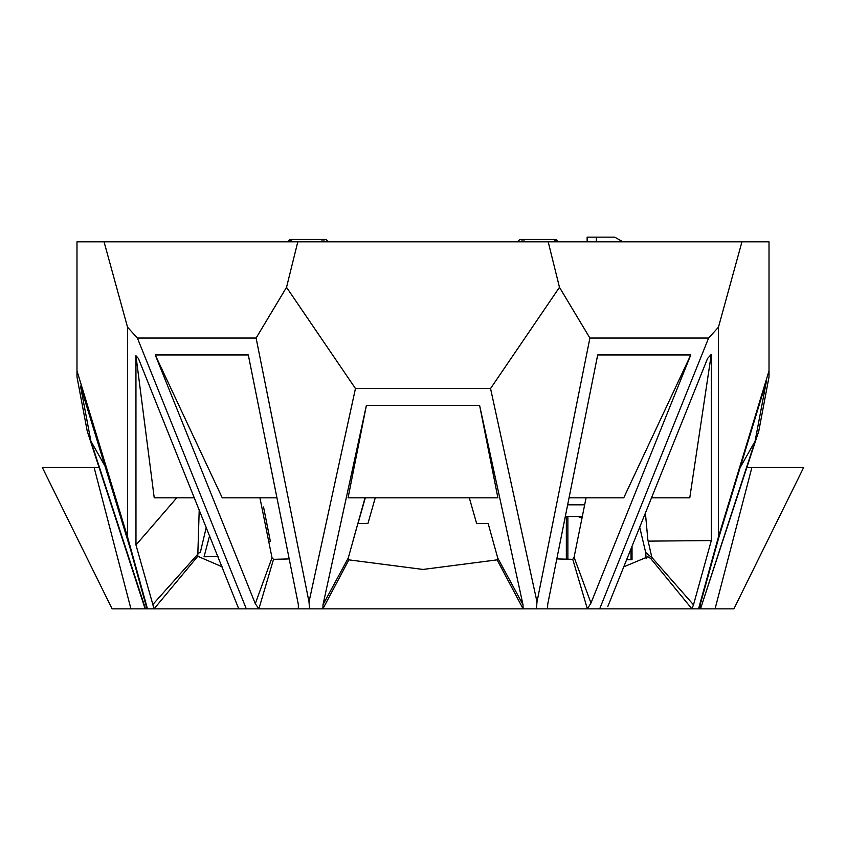 <?xml version="1.0" encoding="UTF-8"?>
<svg xmlns="http://www.w3.org/2000/svg" width="846" height="846" viewBox="0 0 846 846"><rect width="100%" height="100%" fill="white"/><g stroke="black" fill="none" stroke-linecap="round" stroke-linejoin="round"><path stroke-width="1.27" d="M222.244 566.852L197.763 556.277L199.222 509.599M268.732 541.884L270.35 541.313L263.529 506.966M218.088 556.52L204.055 556.774L209.649 535.529M206.297 527.206L200.322 552.449L197.626 553.453M289.195 558.931L273.522 559.333L272.01 557.747L259.923 497.808L276.949 497.808L222.234 497.808L155.241 354.95L248.312 354.95L298.31 604.351L298.363 608.856L322.876 608.856L323.013 604.731L366.403 405.371L348.076 497.808L361.528 497.808M484.599 497.808L497.903 497.808L479.597 405.371L522.987 604.731L497.744 558.043L497.11 559.862L423 569.443L348.89 559.862L348.256 558.043L365.049 497.808M651.706 557.556L645.678 552.449L639.703 527.206M645.678 552.449L646.143 558.667M626.6 559.766L632.036 559.766L632.036 546.262M645.403 513.036L647.846 539.727L651.843 557.408L650.722 558.519L691.901 608.834L698.532 608.856L718.455 536.914L769.014 370.865L769.014 376.925L758.788 431.069L700.509 608.856L755.097 441.147L766.423 381.186L718.381 538.997L699.029 608.856L695.423 608.856M251.283 497.808L222.234 497.808M194.474 497.808L154.226 497.808L135.942 355.732L135.973 544.983L154.078 608.856L147.468 608.856L127.545 536.914L76.986 370.865L76.986 376.925L87.212 431.069L145.121 608.856L130.929 608.856L94.096 467.415L42.3 467.415L112.095 608.856L130.929 608.856M623.766 497.808L569.051 497.808L586.077 497.808L574.085 557.25L572.763 559.333L587.357 608.856L547.563 608.856L547.743 604.139L597.688 354.95L690.759 354.95L623.766 497.808M587.135 237.144L587.135 241.819L587.145 237.144L596.356 237.144L596.356 241.819M622.878 241.819L614.746 237.144L596.356 237.144M555.251 241.819L553.792 239.481L555.304 239.481L556.774 241.819M322.009 241.819L322.009 239.481L290.696 239.481L289.226 241.819M522.035 241.819L522.035 239.481L519.835 239.481L517.371 241.819L519.835 239.481M522.035 239.481L523.991 239.481L523.991 241.819M553.792 239.481L523.991 239.481M322.009 239.481L323.965 239.481L323.965 241.819M328.364 241.819L326.165 239.481L328.639 241.819M326.165 239.481L323.965 239.481M565.308 516.515L582.397 516.515M497.903 497.808L348.076 497.808M578.241 516.515L582.048 518.217M646.143 557.62L646.608 558.191M357.107 526.127L353.078 540.509M607.788 606.55L707.573 358.461L711.296 354.368L689.776 497.808L651.526 497.808M94.096 467.415L99.056 467.415M76.986 370.865L76.986 241.819L104.047 241.819L127.545 327.212L137.39 338.051L246.323 608.856L238.752 608.856L138.427 358.461L135.942 355.732M130.538 549.53L146.971 608.856L145.491 608.856L90.903 441.147L80.497 386.083L130.538 549.53M104.999 466.093L90.903 441.147M127.545 536.914L127.545 327.212M176.761 497.808L135.973 544.983M197.594 554.394L152.513 604.869M197.763 556.277L154.078 608.856L238.752 608.856M273.522 559.333L258.876 608.856L255.291 603.695L272.01 557.747M256.105 338.051L286.53 287.323L355.447 388.515L309.002 601.918L256.105 338.051L137.39 338.051M286.53 287.323L297.803 241.819L104.047 241.819M155.241 354.95L255.291 603.695M348.89 559.862L322.876 608.856L523.124 608.856L497.11 559.862M348.256 558.043L323.013 604.731M769.014 370.865L769.014 241.819L741.953 241.819L718.455 327.212L708.61 338.051L589.895 338.051L559.47 287.323L490.553 388.515L355.447 388.515M559.47 287.323L548.197 241.819L297.803 241.819M522.987 604.731L523.124 608.856L697.929 608.856M488.163 523.526L497.744 558.043M366.403 405.371L479.597 405.371M589.895 338.051L536.999 601.918L490.553 388.515M574.085 557.25L590.973 603.05L587.357 608.856L599.677 608.856L708.61 338.051M590.973 603.05L690.759 354.95M650.722 558.519L647.846 556.784L623.756 566.841M751.904 467.415L803.7 467.415L733.905 608.856L715.071 608.856L751.904 467.415L746.944 467.415M651.843 557.408L693.498 604.827L691.891 608.856L599.677 608.856M711.296 354.368L711.296 540.573L693.498 604.827M711.296 540.573L648.596 541.123M556.805 558.931L572.763 559.333M741.953 241.819L548.197 241.819M309.002 601.918L309.594 608.856L246.323 608.856M536.999 601.918L536.406 608.856M715.071 608.856L700.879 608.856M700.509 608.856L699.029 608.856L700.509 608.856L700.255 604.414M718.455 536.914L718.455 327.212M755.097 441.147L740.07 467.743M446.381 497.808L469.319 497.808L476.626 523.526L487.994 523.526M357.837 523.526L367.936 523.526L375.254 497.808L399.619 497.808M276.949 497.808L259.923 497.808M584.364 497.808L584.322 497.808A5.848 4.336 90 0 0 584.364 497.808L586.077 497.808M357.995 523.526L365.313 497.808M584.702 504.819L567.645 504.819M587.494 237.144L587.494 241.819M290.749 241.819L292.208 239.481M631.01 548.8L631.01 559.766M567.867 516.515L567.867 559.343M566.344 516.515L566.344 559.322M556.182 239.481L558.519 241.819M289.818 239.481L287.481 241.819"/></g></svg>
